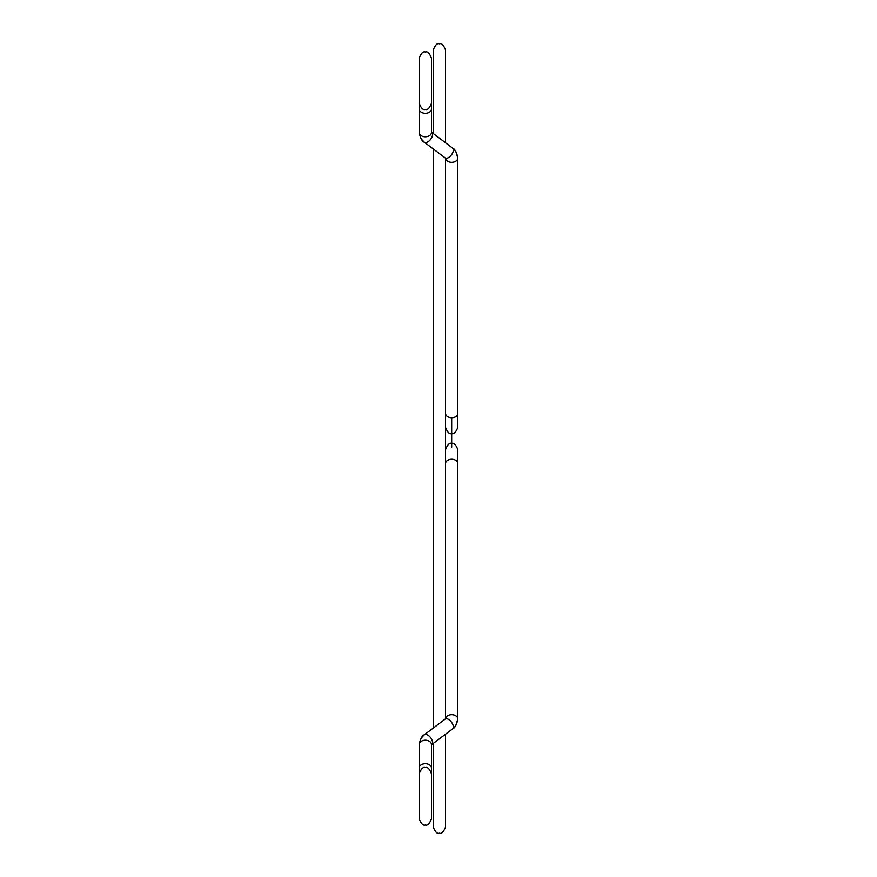 <?xml version="1.0" encoding="UTF-8"?>
<svg xmlns="http://www.w3.org/2000/svg" width="877" height="877" viewBox="0 0 877 877"><rect width="100%" height="100%" fill="white"/><g stroke="black" fill="none" stroke-linecap="round" stroke-linejoin="round"><path stroke-width="1.32" d="M445.538 413.396A6.15 4.341 0 0 0 451.677 417.737L451.677 447.193M445.538 463.604A6.15 4.341 0 0 1 451.677 459.263A6.15 4.341 0 0 1 457.827 463.604L457.827 449.605C455.865 444.628 453.815 442.578 451.677 443.466L451.677 433.534C453.815 434.422 455.865 432.372 457.827 427.395L457.827 157.97L455.81 151.469M455.316 150.767L452.587 148.092A6.15 3.168 -53.1 0 1 452.85 152.39A6.15 3.168 -53.1 0 1 448.892 157.345A6.15 3.168 -53.1 0 1 445.198 157.915L424.413 142.304C422.023 141.35 420.28 138.051 419.173 132.427A6.15 4.341 0 0 0 425.323 136.768A6.15 4.341 0 0 0 431.462 132.427L431.462 102.949M421.223 138.983L424.413 142.304A6.15 3.168 -53.1 0 0 428.108 141.734A6.15 3.168 -53.1 0 0 432.065 136.779A6.15 3.168 -53.1 0 0 431.802 132.482L433.238 133.567L433.238 50C435.2 45.012 437.25 42.962 439.388 43.85C441.526 42.962 443.576 45.012 445.538 50L445.538 142.798L452.587 148.092L431.407 132.087M445.549 158.233A6.15 4.341 0 0 0 451.677 162.311A6.15 4.341 0 0 0 457.827 157.97C456.72 152.346 454.977 149.046 452.587 148.092M451.677 417.737A6.15 4.341 0 0 0 457.827 413.396L457.827 427.395M419.173 132.427L419.173 108.956A6.15 4.341 0 0 0 425.323 113.297A6.15 4.341 0 0 0 431.462 108.956M431.462 768.044A6.15 4.341 0 0 0 425.323 763.703A6.15 4.341 0 0 0 419.173 768.044L419.173 744.573A6.15 4.341 0 0 1 425.323 740.232A6.15 4.341 0 0 1 431.462 744.573L431.462 774.051M419.173 744.573C420.28 738.949 422.023 735.65 424.413 734.696A6.15 3.168 53.1 0 1 428.108 735.266A6.15 3.168 53.1 0 1 432.065 740.221A6.15 3.168 53.1 0 1 431.802 744.518L452.587 728.908C454.977 727.954 456.72 724.654 457.827 719.03L457.827 463.604M421.223 738.017L424.413 734.696L445.198 719.085A6.15 3.168 53.1 0 1 448.892 719.655A6.15 3.168 53.1 0 1 452.85 724.61A6.15 3.168 53.1 0 1 452.587 728.908L445.538 734.202L445.538 827C443.576 831.988 441.526 834.038 439.388 833.15C437.25 834.038 435.2 831.988 433.238 827L433.238 743.433L431.407 744.913M445.549 718.767A6.15 4.341 0 0 1 451.677 714.689A6.15 4.341 0 0 1 457.827 719.03L455.81 725.531M445.538 718.888L445.538 158.222M433.238 148.937L433.238 728.063M451.677 433.534C449.539 434.422 447.489 432.372 445.538 427.395M419.173 108.956L419.173 102.949M431.462 103.091L431.462 103.256C429.511 108.233 427.461 110.283 425.323 109.395C423.185 110.283 421.135 108.233 419.173 103.256L419.173 103.091M431.462 103.256L431.462 58.189C429.511 53.201 427.461 51.162 425.323 52.039C423.185 51.162 421.135 53.201 419.173 58.189L419.173 103.256M455.316 726.233L452.587 728.908M451.677 443.466C449.627 442.523 447.577 444.573 445.538 449.605M419.173 768.044L419.173 774.051M425.323 767.605C423.185 766.717 421.135 768.767 419.173 773.744L419.173 818.811C421.135 823.799 423.185 825.838 425.323 824.961C427.461 825.838 429.511 823.799 431.462 818.811L431.462 773.744C429.511 768.767 427.461 766.717 425.323 767.605"/></g></svg>
